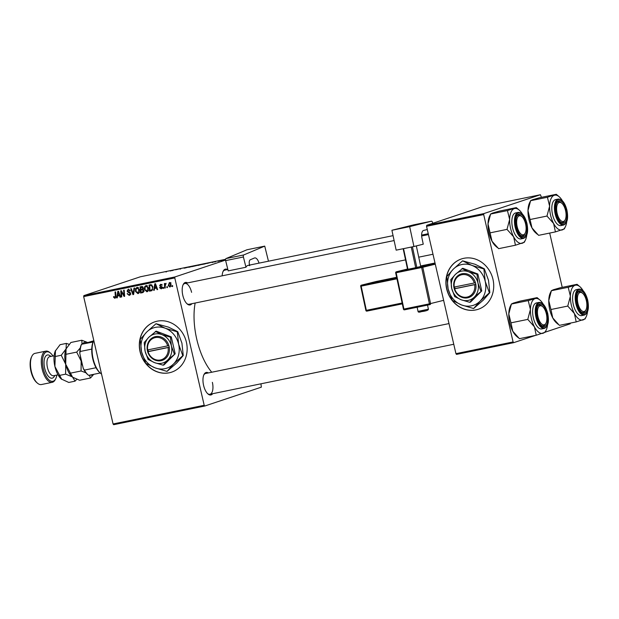 <?xml version="1.0" encoding="UTF-8"?>
<svg xmlns="http://www.w3.org/2000/svg" width="619" height="619" viewBox="0 0 619 619"><rect width="100%" height="100%" fill="white"/><g stroke="black" fill="none" stroke-linecap="round" stroke-linejoin="round"><path stroke-width="0.93" d="M475.779 309.933A26.524 23.615 -108.4 0 0 478.201 309.283A26.524 23.615 -108.4 0 0 492.631 278.001A26.524 23.615 -108.4 0 0 463.855 258.301A26.524 23.615 -108.4 0 0 461.426 258.951A26.524 23.615 -108.4 0 0 446.995 290.234A26.524 23.615 -108.4 0 0 475.779 309.933M452.35 300.432A26.524 23.615 -108.4 0 0 475.926 309.887A26.524 23.615 -108.4 0 0 478.278 309.26M140.064 351.739A26.524 23.615 -108.4 0 0 171.625 372.151A26.524 23.615 -108.4 0 0 186.404 342.237A26.524 23.615 -108.4 0 0 154.843 321.826A26.524 23.615 -108.4 0 0 140.064 351.739M154.92 321.795A26.524 23.615 -108.4 0 0 140.219 351.685A26.524 23.615 -108.4 0 0 145.713 363.229M145.775 363.307A26.524 23.615 -108.4 0 0 171.703 372.127M212.65 393.715A11.498 5.207 -101.6 0 1 207.953 393.947A11.498 5.207 -101.6 0 1 203.589 385.374A11.498 5.207 -101.6 0 1 203.976 374.549A11.498 5.207 -101.6 0 1 208.386 372.924M207.582 393.607A10.608 4.805 78.4 0 0 209.918 394.272A10.608 4.805 78.4 0 0 212.371 382.349M191.867 303.697A11.498 5.207 -101.6 0 1 187.17 303.937A11.498 5.207 -101.6 0 1 182.806 295.364A11.498 5.207 -101.6 0 1 183.193 284.539A11.498 5.207 -101.6 0 1 187.603 282.906M186.806 303.596A10.608 4.805 78.4 0 0 189.135 304.262L405.546 259.879M211.752 372.236A49.52 22.431 -101.6 0 1 196.749 339.181A49.52 22.431 -101.6 0 1 195.147 303.024M260.963 383.803L261.326 387.169L204.773 406.018L113.648 424.704L113.068 423.969L204.193 405.283L204.773 406.018M148.475 287.85C148.931 289.762 148.413 291.085 146.927 291.828L144.475 289.607L144.598 286.79L145.991 285.552L148.475 287.85M154.58 288.462L154.293 290.234L153.69 290.365L154.804 283.819L155.493 283.68L157.628 289.553L157.064 289.669L156.499 288.067L154.58 288.462L156.978 287.773M114.879 297.662L115.358 296.377L115.026 291.982L115.591 291.866L115.939 296.416L115.01 298.373L113.594 297.275L114.066 296.524L114.879 297.662L116.496 297.135M129.139 294.737L130.005 293.507L129.735 293.011L128.04 292.284L127.096 291.1L128.241 289.189L130.253 290.744L129.704 290.922L128.381 289.901L127.653 290.945L130.555 293.336L129.27 295.449L127.119 293.754L127.669 293.568L128.017 294.427L129.139 294.737L130.857 294.18M134.609 287.967L133.634 294.474L132.915 294.621L130.702 288.764L131.267 288.647L133.17 293.669L133.998 288.09L134.609 287.967M139.492 289.692C139.94 291.603 139.43 292.926 137.944 293.669L135.484 291.448L135.607 288.632L137.008 287.394L139.492 289.692M172.577 285.583L172.647 286.473L172.082 286.589L172.005 285.707L172.577 285.583M225.556 260.073L174.976 276.933L174.79 277.923L83.666 296.609L113.068 423.969M174.79 277.923L204.193 405.283M143.848 290.419L142.726 292.609L140.559 293.05L140.087 286.845L142.238 286.504L143.298 287.719L142.896 289.336L143.848 290.419M117.587 296.044L117.3 297.824L116.689 297.948L117.811 291.41L118.5 291.27L120.628 297.143L120.063 297.259L119.506 295.65L117.587 296.044L119.978 295.356M121.486 293.12L121.757 296.911L121.185 297.027L120.72 290.814L121.309 290.69L124.04 295.487L123.614 290.218L124.179 290.102L124.659 296.315L124.063 296.439L121.332 291.65L121.486 293.12M161.126 288.346L161.505 287.162L159.617 285.785L160.507 284.291L162.093 285.359L160.607 284.848L160.298 285.916L162.263 287.355L161.226 288.895L159.547 287.688L160.066 287.417L161.126 288.346L162.789 287.796M161.598 284.516L162.046 284.361M151.98 290.559L149.55 291.209L149.071 285.003L151.129 284.663L152.87 286.806L151.98 290.559L151.152 290.884L151.81 290.659M171.123 284.036L170.001 287.1L168.26 285.63L169.389 282.473L171.123 284.036M167.385 286.651L167.447 287.541L166.89 287.657L166.805 286.767L167.385 286.651M165.165 286.171L165.288 287.982L164.716 288.098L164.368 283.579L164.94 283.463L165.002 284.4L166.109 283.309L165.165 286.171M163.594 287.433L163.656 288.315L163.099 288.431L163.014 287.549L163.594 287.433M202.297 264.321L198.389 265.327L201.632 264.352M198.389 265.327L197.716 265.45M207.203 263.423L211.071 262.379L207.203 263.423M166.457 271.811L165.969 271.965M180.725 268.948L179.982 269.087M184.091 268.012L183.541 268.058M190.188 266.657L184.431 268.182L190.188 266.657M193.314 266.17L189.406 267.168L192.648 266.193M189.406 267.168L188.733 267.292M224.674 259.879L223.598 260.15L224.674 259.879M225.571 259.307L140.405 276.77L83.851 295.619L174.976 276.933M196.625 265.574L192.076 266.619L196.509 265.613M170.202 271.006L174.078 269.961L170.202 271.006M175.479 269.807L179.758 268.801L175.479 269.807M212.688 262.394L212.023 262.518M213.694 262.069L213.307 262.131M215.041 261.69L215.722 261.589M203.589 264.243L206.785 263.4L203.589 264.243M224.411 259.833L221.455 260.591L223.923 259.864M221.455 260.591L220.913 260.7M219.474 260.947L218.399 261.218L219.474 260.947M217.857 261.226L220.519 260.537L217.857 261.226M215.683 261.721L214.607 261.992L215.683 261.721M570.362 323.11L570.223 323.822L545.177 332.171M535.605 335.359L513.669 342.671L456.528 354.393L455.94 353.658L513.089 341.936L513.669 342.671M541.439 197.345L540.426 194.737L483.277 206.46L426.723 225.308L483.872 213.586L483.687 214.576L513.089 341.936M483.687 214.576L426.537 226.299L455.94 353.658M540.426 194.737L483.872 213.586M549.687 233.069L562.222 287.355M426.537 226.299L426.723 225.308M83.666 296.609L83.851 295.619M222.167 275.819A11.498 5.207 -101.6 0 1 223.165 271.215A11.498 5.207 -101.6 0 1 227.575 269.582M191.588 292.338A10.608 4.805 78.4 0 0 184.872 283.471A10.608 4.805 78.4 0 0 182.992 284.995M227.854 269.528L224.844 270.147A10.608 4.805 78.4 0 0 222.964 271.671M448.999 323.582L205.655 373.481A10.608 4.805 78.4 0 0 203.775 375.013M195.813 265.543L197.314 265.28L195.813 265.543M197.329 265.327L196.772 265.35M194.273 266.008L196.076 265.69L194.273 266.008M196.084 265.737L195.465 265.768M190.861 266.596L192.78 266.271L190.861 266.596M192.795 266.325L192.308 266.263M189.762 267.091L189.252 267.052M172.376 270.611L173.39 270.101M173.359 270.147L172.361 270.526M209.361 262.835L207.822 263.253L209.361 262.835M204.796 263.702L202.049 264.53L204.796 263.702M199.852 264.754L201.763 264.429L199.852 264.754M201.779 264.483L201.291 264.421M198.753 265.249L198.235 265.211M223.645 259.918L221.486 260.483L223.861 260.003M172.639 286.404L172.082 286.589M143.376 292.284L140.559 293.05M142.091 292.547L142.053 292.013M141.883 289.793L141.836 289.189M141.674 287.131L141.627 286.527M143.19 289.452L140.915 290.11L141.078 292.214L142.672 291.851L143.283 290.512L142.107 289.87L140.915 290.11M142.842 286.821L140.706 287.448L140.861 289.39L141.774 289.197L142.625 288.764L142.741 287.858L140.706 287.448M142.881 286.852L141.674 287.255M143.291 287.673L142.741 287.858M143.345 288.524L141.774 289.197M143.252 289.483L142.107 289.87M143.832 290.334L143.283 290.512M143.84 291.464L142.13 291.998M138.842 293.166L138.153 292.857M136.033 291.263L135.484 291.448M136.791 288.237L135.607 288.632M138.339 287.703L137.147 288.098L137.619 287.378M139.461 289.56L138.911 289.738L137.147 288.098L136.157 289.003L136.056 291.363L137.82 292.957L139.468 292.416M137.147 288.098L138.524 287.634M137.82 292.957L138.911 289.738M139.314 292.462L138.06 292.88M133.65 294.373L132.915 294.621M133.789 293.46L133.17 293.669M130.16 294.984L129.394 294.667M127.669 293.576L127.119 293.754M130.555 293.321L130.005 293.507M130.369 292.802L129.735 293.011M129.193 291.897L128.04 292.284M127.646 290.915L127.096 291.1M128.59 289.816L128.884 289.174M130.245 290.737L129.704 290.922M130.222 290.597L129.673 290.783M114.144 297.089L113.594 297.275M114.066 296.532L113.517 296.718M115.923 297.321L115.026 297.615M117.308 297.739L116.689 297.948M118.508 295.735L118.624 295.093M120.604 297.074L120.063 297.259M120.024 295.48L119.506 295.65M118.067 293.336L117.726 295.278L119.258 294.961L118.229 292.013L118.067 293.336M118.709 291.851L118.229 292.013M119.777 294.791L119.258 294.961M121.75 296.841L121.185 297.027M124.581 295.309L124.04 295.487M124.458 293.669L123.877 293.863M124.651 296.238L124.063 296.439M122.694 293.019L122.144 293.205M121.788 291.495L121.332 291.65M160.089 287.502L159.547 287.688M160.073 287.425L159.524 287.611M162.255 287.34L161.714 287.518M162.108 286.961L161.505 287.162M160.166 285.599L159.617 285.785M162.077 288.384L161.652 288.175M154.309 290.156L153.69 290.365M155.508 288.152L155.617 287.51M157.605 289.491L157.064 289.669M157.025 287.889L156.499 288.067M155.06 285.754L154.727 287.688L156.259 287.378L155.222 284.431L155.06 285.754M155.709 284.268L155.222 284.431M156.769 287.208L156.259 287.378M152.073 290.497L149.55 291.209M151.075 290.698L151.036 290.156M150.665 285.289L150.618 284.686M152.057 285.127L149.697 285.607L150.061 290.365L152.731 289.599M150.51 285.444L149.697 285.607M152.847 286.698L152.297 286.883L151.245 285.398M150.781 290.218C152.235 289.762 152.746 288.647 152.297 286.883M147.825 291.325L147.144 291.015M145.016 289.421L144.475 289.607M145.775 286.396L144.598 286.79M147.33 285.862L146.138 286.257L146.602 285.537M148.444 287.719L147.902 287.897L146.138 286.257L145.148 287.162L145.039 289.522L146.811 291.116L148.452 290.574M146.138 286.257L147.515 285.792M146.811 291.116L147.902 287.897M148.305 290.621L147.043 291.038M170.403 282.721L169.498 283.022L168.801 285.444L168.26 285.63M171.107 283.966L170.565 284.144L169.397 283.053L170.929 282.543M168.801 285.444L169.877 286.551L171.486 286.017M169.877 286.551L170.565 284.144M171.03 286.164L170.016 286.504M167.447 287.471L166.89 287.657M165.281 287.912L164.716 288.098M163.656 288.245L163.099 288.431M461.503 258.928A26.524 23.615 -108.4 0 0 452.296 300.354M555.421 231.893L538.607 235.344L531.984 227.916A17.796 8.062 -101.6 0 1 528.951 219.598A17.796 8.062 -101.6 0 1 527.984 210.599L530.607 200.703L547.42 197.252L549.602 206.166L546.979 216.054L553.603 223.482L555.421 231.893L564.304 228.937M537.292 234.245L535.714 232.876A17.796 8.062 -101.6 0 1 531.984 227.916L527.984 210.599A17.796 8.062 -101.6 0 1 529.554 202.846L530.622 200.641L532.642 199.713L539.489 197.74L556.303 194.296L547.42 197.252M566.323 210.313A11.498 5.207 -101.6 0 1 565.975 221.045A11.498 5.207 -101.6 0 1 560.752 222.198A11.498 5.207 -101.6 0 1 556.388 213.625A11.498 5.207 -101.6 0 1 556.775 202.8A11.498 5.207 -101.6 0 1 566.323 210.313M565.232 219.722A9.726 4.403 78.4 0 0 565.789 211.69A9.726 4.403 78.4 0 0 561.866 203.311A9.726 4.403 78.4 0 0 556.922 212.247A9.726 4.403 78.4 0 0 560.76 220.55A9.726 4.403 78.4 0 0 565.232 219.722L564.814 220.588A10.608 4.805 -101.6 0 1 562.717 222.523A10.608 4.805 -101.6 0 1 560.381 221.857A10.608 4.805 78.4 0 0 562.717 222.523A10.608 4.805 78.4 0 0 565.015 220.124M558.23 199.07L555.599 199.612A13.262 6.004 78.4 0 0 552.535 214.514A13.262 6.004 78.4 0 0 560.93 225.595L563.553 225.053A13.262 6.004 -101.6 0 1 555.158 213.973A13.262 6.004 -101.6 0 1 558.23 199.07C562.06 199.055 564.961 202.738 566.911 210.112C568.466 218.321 567.344 223.304 563.553 225.053M562.416 200.811A17.796 8.062 78.4 0 0 559.197 196.765L556.303 194.296M530.166 219.505L546.979 216.054M566.725 221.803A17.796 8.062 -101.6 0 1 565.356 226.794A17.796 8.062 -101.6 0 1 562.261 229.92A17.796 8.062 -101.6 0 1 553.603 223.482A17.796 8.062 -101.6 0 1 549.602 206.166A17.796 8.062 -101.6 0 1 554.268 195.279A17.796 8.062 78.4 0 1 559.197 196.765M561.51 203.032A10.608 4.805 78.4 0 0 558.454 201.732A10.608 4.805 78.4 0 0 556.574 203.264A10.608 4.805 -101.6 0 1 558.454 201.732A10.608 4.805 -101.6 0 1 561.139 202.684L561.866 203.311M525.299 222.786A9.726 4.403 78.4 0 0 521.894 216.635A9.726 4.403 78.4 0 0 517.322 217.958A9.726 4.403 78.4 0 0 517.469 227.8A9.726 4.403 78.4 0 0 525.26 233.046A9.726 4.403 78.4 0 0 525.299 222.786M521.538 216.356A10.608 4.805 78.4 0 0 518.482 215.056A10.608 4.805 78.4 0 0 516.602 216.588A10.608 4.805 -101.6 0 1 518.482 215.056A10.608 4.805 -101.6 0 1 521.167 216.008L521.894 216.635M525.26 233.046L524.842 233.912A10.608 4.805 -101.6 0 1 522.746 235.847A10.608 4.805 -101.6 0 1 520.409 235.181A10.608 4.805 78.4 0 0 522.746 235.847A10.608 4.805 78.4 0 0 525.044 233.448M515.449 245.217L498.635 248.668L492.012 241.24A17.796 8.062 -101.6 0 1 488.979 232.922A17.796 8.062 -101.6 0 1 488.012 223.923L490.635 214.027L507.448 210.576L509.638 219.482L507.007 229.378L513.631 236.806L515.449 245.217L524.332 242.261M497.32 247.569L495.742 246.2A17.796 8.062 -101.6 0 1 492.012 241.24L488.012 223.923A17.796 8.062 -101.6 0 1 489.583 216.17L490.65 213.965L492.67 213.037L499.518 211.064L516.331 207.62L507.448 210.576M526.351 223.637A11.498 5.207 -101.6 0 1 526.003 234.369A11.498 5.207 -101.6 0 1 520.78 235.522A11.498 5.207 -101.6 0 1 516.416 226.949A11.498 5.207 -101.6 0 1 516.803 216.124A11.498 5.207 -101.6 0 1 526.351 223.637M518.258 212.394L515.627 212.936A13.262 6.004 78.4 0 0 512.563 227.838A13.262 6.004 78.4 0 0 520.958 238.919L523.581 238.377A13.262 6.004 -101.6 0 1 515.186 227.297A13.262 6.004 -101.6 0 1 518.258 212.394C522.088 212.379 524.989 216.054 526.939 223.436C528.494 231.645 527.38 236.628 523.581 238.377M522.444 214.135A17.796 8.062 78.4 0 0 519.225 210.089L516.331 207.62M490.194 232.829L507.007 229.378M526.754 235.127A17.796 8.062 -101.6 0 1 525.384 240.118A17.796 8.062 -101.6 0 1 522.297 243.244A17.796 8.062 -101.6 0 1 513.631 236.806A17.796 8.062 -101.6 0 1 509.638 219.482A17.796 8.062 -101.6 0 1 514.296 208.603A17.796 8.062 78.4 0 1 519.225 210.089M578.216 304.486A9.726 4.403 78.4 0 0 586.015 309.74A9.726 4.403 78.4 0 0 586.054 299.472A9.726 4.403 78.4 0 0 582.649 293.329A9.726 4.403 78.4 0 0 578.076 294.652A9.726 4.403 78.4 0 0 578.216 304.486M586.015 309.74L585.589 310.606A10.608 4.805 -101.6 0 1 583.493 312.533A10.608 4.805 -101.6 0 1 581.164 311.868A10.608 4.805 78.4 0 0 583.493 312.533A10.608 4.805 78.4 0 0 585.798 310.142M582.286 293.042A10.608 4.805 78.4 0 0 579.229 291.75A10.608 4.805 78.4 0 0 577.349 293.274A10.608 4.805 -101.6 0 1 579.229 291.75A10.608 4.805 -101.6 0 1 581.922 292.694L582.649 293.329M587.508 311.821A17.796 8.062 -101.6 0 1 586.139 316.812A17.796 8.062 -101.6 0 1 583.044 319.938A17.796 8.062 78.4 0 1 574.386 313.493A17.796 8.062 -101.6 0 1 571.352 305.182A17.796 8.062 -101.6 0 1 570.385 296.176L567.762 306.072L574.386 313.493L576.204 321.911L585.079 318.947M577.171 303.635A11.498 5.207 -101.6 0 1 577.558 292.818A11.498 5.207 -101.6 0 1 587.106 300.323A11.498 5.207 -101.6 0 1 586.758 311.063A11.498 5.207 -101.6 0 1 581.535 312.216A11.498 5.207 -101.6 0 1 577.171 303.635M573.318 304.525A13.262 6.004 78.4 0 0 581.713 315.613L584.336 315.071A13.262 6.004 -101.6 0 1 575.941 303.991A13.262 6.004 -101.6 0 1 579.005 289.081L576.382 289.622A13.262 6.004 78.4 0 0 573.318 304.525M576.204 321.911L559.39 325.354L552.759 317.934L550.949 309.515L567.762 306.072M550.949 309.515L548.767 300.61L551.39 290.721L568.203 287.27L570.385 296.176A17.796 8.062 -101.6 0 1 575.051 285.297L568.203 287.27M577.086 284.307L575.051 285.297A17.796 8.062 -101.6 0 1 579.98 286.775L577.086 284.307L560.272 287.758L553.425 289.731L551.405 290.659L550.33 292.857A17.796 8.062 -101.6 0 0 548.767 300.61A17.796 8.062 -101.6 0 0 552.759 317.934A17.796 8.062 -101.6 0 0 556.489 322.886L558.075 324.255M579.98 286.775A17.796 8.062 -101.6 0 1 583.199 290.829M537.733 315.582A9.726 4.403 78.4 0 0 541.571 323.892A9.726 4.403 78.4 0 0 546.043 323.064A9.726 4.403 78.4 0 0 546.6 315.032A9.726 4.403 78.4 0 0 542.677 306.653A9.726 4.403 78.4 0 0 537.733 315.582M546.043 323.064L545.618 323.93A10.608 4.805 -101.6 0 1 543.521 325.857A10.608 4.805 -101.6 0 1 541.192 325.192A10.608 4.805 78.4 0 0 543.521 325.857A10.608 4.805 78.4 0 0 545.826 323.466M542.321 306.366A10.608 4.805 78.4 0 0 539.257 305.066A10.608 4.805 78.4 0 0 537.377 306.598A10.608 4.805 -101.6 0 1 539.257 305.066A10.608 4.805 -101.6 0 1 541.95 306.018L542.677 306.653M547.536 325.145A17.796 8.062 -101.6 0 1 546.167 330.136A17.796 8.062 -101.6 0 1 543.072 333.262A17.796 8.062 78.4 0 1 534.414 326.817A17.796 8.062 -101.6 0 1 531.388 318.506A17.796 8.062 -101.6 0 1 530.413 309.5L527.79 319.396L534.414 326.817L536.232 335.235L545.107 332.271M537.199 316.959A11.498 5.207 -101.6 0 1 537.586 306.142A11.498 5.207 -101.6 0 1 547.134 313.647A11.498 5.207 -101.6 0 1 546.786 324.387A11.498 5.207 -101.6 0 1 541.563 325.54A11.498 5.207 -101.6 0 1 537.199 316.959M533.346 317.849A13.262 6.004 78.4 0 0 541.741 328.929L544.364 328.395A13.262 6.004 -101.6 0 1 535.969 317.315A13.262 6.004 -101.6 0 1 539.041 302.405L536.41 302.946A13.262 6.004 78.4 0 0 533.346 317.849M536.232 335.235L519.418 338.678L512.795 331.25L510.977 322.839L527.79 319.396M510.977 322.839L508.795 313.934L511.418 304.037L528.231 300.594L530.413 309.5A17.796 8.062 -101.6 0 1 535.079 298.621L528.231 300.594M537.114 297.631L535.079 298.621A17.796 8.062 -101.6 0 1 540.008 300.099L537.114 297.631L520.3 301.082L513.453 303.055L511.433 303.983L510.358 306.181A17.796 8.062 -101.6 0 0 508.795 313.934A17.796 8.062 -101.6 0 0 512.795 331.25A17.796 8.062 -101.6 0 0 516.517 336.21L518.103 337.579M540.008 300.099A17.796 8.062 -101.6 0 1 543.227 304.153M100.526 373.28L99.798 372.646A18.57 8.411 -101.6 0 1 96.038 367.725A18.57 8.411 -101.6 0 1 91.744 349.108A18.57 8.411 -101.6 0 1 93.059 342.013A18.57 8.411 -101.6 0 1 93.368 341.317L93.786 340.458A19.452 8.813 78.4 0 0 100.526 373.28A19.452 8.813 78.4 0 0 101.547 374.054M100.193 372.994L88.633 375.362A18.57 8.411 78.4 0 1 88.215 375.021A18.57 8.411 78.4 0 1 84.455 370.1L83.271 368.452L79.805 353.449A17.688 8.008 -101.6 0 1 81.368 344.551A17.688 8.008 -101.6 0 1 81.476 344.334L81.368 344.551M96.038 367.725L84.455 370.1M91.744 349.108L80.16 351.484L79.805 353.449M93.601 340.837L81.476 344.388A18.57 8.411 78.4 0 0 80.16 351.484M81.507 344.28L93.059 342.013M88.215 375.021L87.488 374.394A17.688 8.008 -101.6 0 1 83.271 368.452M52.932 356.002A15.034 6.809 78.4 0 0 50.588 353.194A15.034 6.809 78.4 0 0 43.756 354.702A15.034 6.809 78.4 0 0 43.307 368.738A15.034 6.809 78.4 0 0 55.795 378.565A15.034 6.809 78.4 0 0 56.84 375.06M55.795 378.565L55.37 379.424A15.916 7.211 -101.6 0 1 52.228 382.325A15.916 7.211 -101.6 0 1 42.154 369.025A15.916 7.211 -101.6 0 1 45.829 351.143A15.916 7.211 -101.6 0 1 49.86 352.567L50.588 353.194M37.388 383.115L36.66 382.488A15.034 6.809 -101.6 0 1 30.95 371.276A15.034 6.809 -101.6 0 1 31.453 357.117L31.879 356.258A15.916 7.211 78.4 0 0 31.337 371.245A15.916 7.211 78.4 0 0 37.388 383.115A15.916 7.211 78.4 0 0 41.419 384.538L52.228 382.325M45.829 351.143L35.02 353.356A15.916 7.211 78.4 0 0 31.879 356.258M89.329 375.222L90.506 378L79.596 380.236L72.609 377.195L65.707 364.243L66.071 348.876L70.883 342.477L81.785 340.241L82.033 344.102M72.144 376.824A16.798 7.614 -101.6 0 1 72.09 376.778A16.798 7.614 -101.6 0 1 65.707 364.243A16.798 7.614 -101.6 0 1 66.071 348.876L66.279 348.404A16.798 7.614 -101.6 0 1 66.31 348.358M65.8 354.339L76.702 352.103L81.151 361.078L81.066 370.982L85.94 372.777M80.269 347.932L76.702 352.103M87.279 342.353L81.785 340.241M90.506 378L93.724 374.317M70.156 373.218L81.066 370.982M69.135 344.326L66.341 343.406L66.071 348.876L61.258 355.267L65.707 364.243L65.622 374.147L72.09 376.778M66.071 348.876A16.798 7.614 -101.6 0 1 66.272 348.427L66.279 348.404M82.745 366.185A16.798 7.614 -101.6 0 1 81.151 361.078A16.798 7.614 -101.6 0 1 80.331 355.716M93.307 374.41A16.798 7.614 -101.6 0 1 90.119 375.06M82.513 343.94A16.798 7.614 -101.6 0 1 87.163 342.392M72.609 377.195L75.061 381.165L76.802 379.315M61.335 379.045A16.798 7.614 -101.6 0 1 61.281 378.99A16.798 7.614 -101.6 0 1 54.898 366.463A16.798 7.614 -101.6 0 1 55.261 351.089A16.798 7.614 -101.6 0 1 55.462 350.64A16.798 7.614 -101.6 0 1 55.493 350.571M75.061 381.165L68.786 382.457L61.281 378.99M61.799 379.408L54.898 366.463L55.47 350.625M55.261 351.089L60.066 344.698L66.341 343.406M54.99 356.552L61.258 355.267M59.347 375.431L65.622 374.147M413.925 246.517L396.168 250.153L391.912 230.276L409.67 226.631L413.925 246.517L423.257 244.188L421.965 238.137A7.072 3.203 -101.6 0 1 423.597 230.446L427.288 229.525M432.72 223.312L432.596 222.739A1.772 0.805 78.4 0 0 431.466 221.2A1.772 0.805 78.4 0 0 431.451 221.207L413.685 224.844A1.772 0.805 -101.6 0 1 413.701 224.844L391.912 230.276M431.466 221.2L413.701 224.844A1.772 0.805 -101.6 0 1 413.716 224.844M431.451 221.207L409.67 226.631M421.663 235.986L428.456 234.593M416.332 245.913L420.734 266.487L415.682 267.71L407.573 269.358L403.162 248.722M412.424 246.819L416.842 267.454M415.682 267.71L411.264 247.058M403.542 248.645L407.96 269.296M243.731 254.951L264.731 246.122L246.966 249.767L225.974 258.595L243.731 254.951A1.772 0.805 78.4 0 0 243.406 256.978L245.952 267.246A10.608 4.805 -101.6 0 1 248.01 265.396A10.608 4.805 -101.6 0 1 249.705 265.667M249.558 265.079L249.488 264.816A4.418 2.004 -101.6 0 1 250.3 259.748L254.424 258.015A7.072 3.203 -101.6 0 1 254.703 257.93A7.072 3.203 -101.6 0 1 259.005 263.137M268.468 261.203L264.731 246.122M243.406 256.978L225.649 260.622L228.194 270.89L245.952 267.246M225.649 260.622A1.772 0.805 -101.6 0 1 225.974 258.595M167.695 345.859L147.26 349.998L147.655 351.724A12.38 11.018 -108.4 0 0 161.048 360.691A12.38 11.018 -108.4 0 0 169.25 347.29L168.879 345.564L167.695 345.859A11.498 10.237 -108.4 0 0 155.299 337.587A11.498 10.237 -108.4 0 0 147.678 349.967M168.879 345.564L168.855 345.572A12.38 11.018 -108.4 0 0 155.485 336.597A12.38 11.018 -108.4 0 0 147.283 349.998M148.096 359.446L154.626 362.657L163.168 365.202L164.004 364.924L175.177 353.789L171.277 336.891L156.205 331.142L148.777 337.324L144.196 342.555L145.14 351.337L148.096 359.446M163.168 365.202L167.757 359.964L175.177 353.789M174.349 354.06L171.393 345.951L170.449 337.169L171.277 336.891M170.449 337.169L161.907 334.631L155.369 331.413M177.297 331.838L165.242 328.248L156.011 323.714L146.703 332.047A21.224 18.895 -108.4 0 0 141.565 351.832A21.224 18.895 -108.4 0 0 154.967 367.818A21.224 18.895 -108.4 0 0 173.498 364.018A21.224 18.895 -108.4 0 0 178.636 344.234A21.224 18.895 -108.4 0 0 165.242 328.248A21.224 18.895 -108.4 0 0 146.703 332.047L140.234 339.436L141.565 351.832L145.736 363.283L154.967 367.818L167.029 371.408L176.786 362.92L183.255 355.53L182.806 355.685L178.636 344.234L177.297 331.838L177.746 331.683L181.924 343.135L183.255 355.53M167.029 371.408L173.498 364.018L182.806 355.685M156.011 323.714L168.523 327.149L177.746 331.683M148.777 337.324A15.034 13.378 -108.4 0 0 145.14 351.337A15.034 13.378 -108.4 0 0 154.626 362.657A15.034 13.378 -108.4 0 0 167.757 359.964A15.034 13.378 -108.4 0 0 171.393 345.951A15.034 13.378 -108.4 0 0 161.907 334.631A15.034 13.378 -108.4 0 0 148.777 337.324M169.25 347.29L148.073 351.685A11.498 10.237 -108.4 0 0 160.468 359.956A11.498 10.237 -108.4 0 0 168.089 347.576M148.057 349.89L148.421 351.468L147.655 351.724L148.073 351.685M148.421 351.468L169.258 347.197M474.278 282.991L453.835 287.131L454.261 288.849A12.38 11.018 -108.4 0 0 467.631 297.824A12.38 11.018 -108.4 0 0 475.833 284.423L475.462 282.697L474.278 282.991A11.498 10.237 -108.4 0 0 461.882 274.712A11.498 10.237 -108.4 0 0 454.253 287.092M475.431 282.705A12.38 11.018 -108.4 0 0 462.068 273.73A12.38 11.018 -108.4 0 0 453.866 287.123M454.671 296.578L461.209 299.789L469.751 302.327L470.579 302.057L481.76 290.915L477.86 274.024L462.78 268.267L455.36 274.449L450.771 279.687L451.715 288.469L454.671 296.578M469.751 302.327L474.34 297.097L481.76 290.915M480.932 291.193L477.976 283.084L477.032 274.302L477.86 274.024M477.032 274.302L468.482 271.756L461.952 268.545M483.88 268.963L471.817 265.373L462.594 260.839L453.286 269.18A21.224 18.895 -108.4 0 0 448.148 288.965A21.224 18.895 -108.4 0 0 461.542 304.95A21.224 18.895 -108.4 0 0 480.081 301.151A21.224 18.895 -108.4 0 0 485.219 281.359A21.224 18.895 -108.4 0 0 471.817 265.373A21.224 18.895 -108.4 0 0 453.286 269.18L446.81 276.569L448.148 288.965L452.319 300.416L461.542 304.95L473.605 308.541L483.362 300.053L489.838 292.663L489.389 292.81L485.219 281.359L483.88 268.963L484.329 268.816L488.499 280.268L489.838 292.663M473.605 308.541L480.081 301.151L489.389 292.81M462.594 260.839L475.106 264.282L484.329 268.816M455.36 274.449A15.034 13.378 -108.4 0 0 451.715 288.469A15.034 13.378 -108.4 0 0 461.209 299.789A15.034 13.378 -108.4 0 0 474.34 297.097A15.034 13.378 -108.4 0 0 477.976 283.084A15.034 13.378 -108.4 0 0 468.482 271.756A15.034 13.378 -108.4 0 0 455.36 274.449M454.261 288.849L475.833 284.423M454.656 288.818A11.498 10.237 -108.4 0 0 467.051 297.089A11.498 10.237 -108.4 0 0 474.672 284.709M454.632 287.015L454.996 288.593L454.238 288.849M454.996 288.593L475.833 284.322M133.983 292.137L133.34 292.354M129.897 292.222L128.814 292.586M115.923 296.192L115.358 296.377M119.235 293.313L118.716 293.491M161.729 286.574L160.87 286.86M156.236 285.73L155.717 285.901M566.857 210.135A12.736 5.764 78.4 0 0 558.493 199.573A12.736 5.764 78.4 0 0 555.854 213.803A12.736 5.764 78.4 0 0 564.219 224.364A12.736 5.764 78.4 0 0 566.857 210.135M526.885 223.459A12.736 5.764 78.4 0 0 518.521 212.897A12.736 5.764 78.4 0 0 515.882 227.127A12.736 5.764 78.4 0 0 524.247 237.681A12.736 5.764 78.4 0 0 526.885 223.459M576.629 303.813A12.736 5.764 78.4 0 0 584.994 314.375A12.736 5.764 78.4 0 0 587.64 300.145A12.736 5.764 78.4 0 0 579.276 289.591A12.736 5.764 78.4 0 0 576.629 303.813M536.665 317.137A12.736 5.764 78.4 0 0 545.022 327.699A12.736 5.764 78.4 0 0 547.668 313.469A12.736 5.764 78.4 0 0 539.304 302.915A12.736 5.764 78.4 0 0 536.665 317.137M54.124 355.755L49.698 356.668A9.726 4.403 78.4 0 0 47.454 367.593A9.726 4.403 78.4 0 0 53.613 375.725L58.031 374.812M54.758 375.485A11.846 5.37 -101.6 0 1 49.636 377.474A11.846 5.37 -101.6 0 1 44.684 368.282A11.846 5.37 -101.6 0 1 45.164 356.962A11.846 5.37 -101.6 0 1 50.851 356.428M425.354 310.661L421.462 311.628C419.272 312.409 418.135 312.324 418.034 311.396L428.41 309.175L427.536 305.105M428.255 233.727L421.632 235.088M435.281 264.166L422.8 267.276L430.569 303.581L443.63 300.331M395.765 272.817L396.152 272.755A0.882 0.402 78.4 0 1 396.353 271.795A0.882 0.789 -104 0 0 396.33 271.803L407.503 269.017L396.353 271.795L421.841 266.565A0.882 0.402 78.4 0 0 421.64 267.532L396.152 272.755L403.921 309.067L429.408 303.836L421.64 267.532L422.8 267.276A0.882 0.789 76 0 0 421.841 266.565L435.08 263.268M403.542 309.129L403.921 309.067A0.882 0.402 78.4 0 0 404.493 309.833A0.882 0.402 78.4 0 0 404.501 309.833L429.965 304.61A0.882 0.882 0 0 0 430.012 304.602A0.882 0.789 -104 0 0 430.569 303.581L429.408 303.836A0.882 0.402 78.4 0 0 429.973 304.61A0.882 0.402 78.4 0 0 429.981 304.602A0.882 0.789 -104 0 0 430.012 304.602L430.043 304.594M435.018 263.005L420.618 265.961L435.018 263.005M396.949 278.805L361.171 286.14L366.347 310.351L402.133 303.008M376.159 281.498A0.882 0.882 0 0 0 376.12 281.506A0.882 0.789 -104 0 1 376.151 281.498A0.882 0.402 78.4 0 0 376.151 281.498A0.882 0.402 78.4 0 0 376.159 281.498L396.632 277.297L361.372 285.181L396.764 277.923M402.319 303.859L366.928 311.117A0.882 0.402 78.4 0 0 366.928 311.117L402.319 303.859M360.784 286.202L361.171 286.14A0.882 0.402 78.4 0 1 361.372 285.181A0.882 0.789 -104 0 0 361.341 285.189L376.12 281.506A0.882 0.789 -104 0 0 376.097 281.513M361.341 285.189A0.882 0.882 0 0 0 360.691 286.233L365.875 310.436A0.882 0.882 0 0 0 366.92 311.117A0.882 0.402 78.4 0 1 366.347 310.351L365.968 310.413M142.084 289.119L143.608 288.609M142.61 291.874L144.142 291.363M565.356 226.794L564.288 228.999M248.01 265.396L393.057 235.646M394.11 240.559L184.872 283.471M432.991 254.247L418.738 257.171M525.384 240.118L524.316 242.315M584.336 315.071C588.127 313.315 589.249 308.332 587.694 300.122C585.628 292.625 582.734 288.941 579.005 289.081M586.139 316.812L585.071 319.009M209.918 394.272L453.773 344.265M544.364 328.395C548.155 326.639 549.277 321.656 547.722 313.446C545.656 305.948 542.762 302.265 539.041 302.405M546.167 330.136L545.099 332.333M418.034 311.396L417.144 307.241M428.41 309.175C428.526 310.196 426.205 311.017 421.454 311.636M396.33 271.803A0.882 0.882 0 0 0 395.673 272.84L403.449 309.152A0.882 0.882 0 0 0 404.493 309.833L429.973 304.61"/></g></svg>
